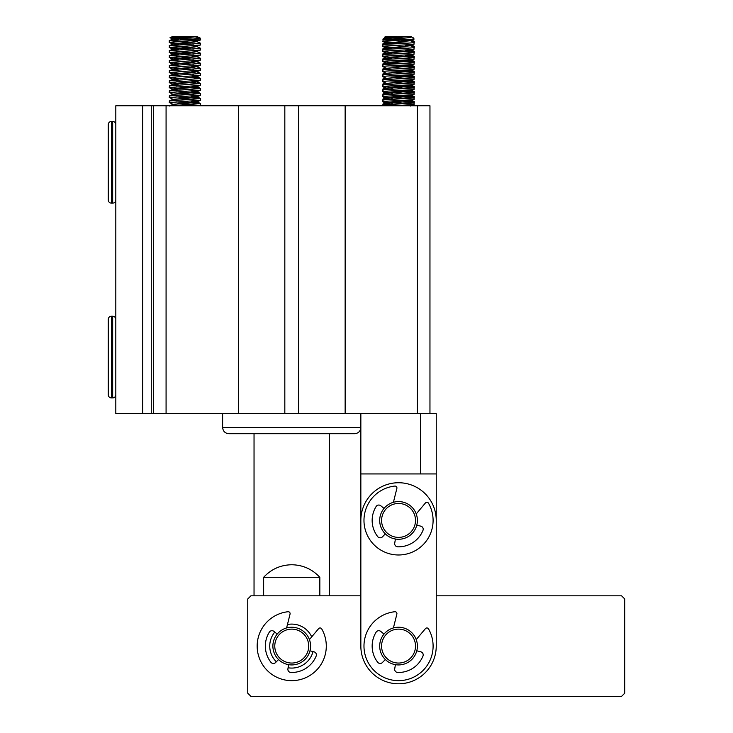 <?xml version="1.0" encoding="UTF-8"?>
<svg xmlns="http://www.w3.org/2000/svg" width="733" height="733" viewBox="0 0 733 733"><rect width="100%" height="100%" fill="white"/><g stroke="black" fill="none" stroke-linecap="round" stroke-linejoin="round"><path stroke-width="1.1" d="M291.734 664.932A18.847 18.847 0 0 1 272.887 646.085A18.847 18.847 0 0 1 291.734 627.237A18.847 18.847 0 0 1 310.581 646.085A18.847 18.847 0 0 1 291.734 664.932M291.734 663.053A16.96 16.96 0 0 1 274.774 646.085A16.96 16.96 0 0 1 291.734 629.125A16.96 16.96 0 0 1 308.703 646.085A16.96 16.96 0 0 1 291.734 663.053M398.541 539.277A18.847 18.847 0 0 1 379.694 520.43A18.847 18.847 0 0 1 398.541 501.583A18.847 18.847 0 0 1 417.389 520.43A18.847 18.847 0 0 1 398.541 539.277M398.541 537.39A16.96 16.96 0 0 1 381.581 520.43A16.96 16.96 0 0 1 398.541 503.47A16.96 16.96 0 0 1 415.51 520.43A16.96 16.96 0 0 1 398.541 537.39M398.541 664.932A18.847 18.847 0 0 1 379.694 646.085A18.847 18.847 0 0 1 398.541 627.237A18.847 18.847 0 0 1 417.389 646.085A18.847 18.847 0 0 1 398.541 664.932M398.541 663.053A16.96 16.96 0 0 1 381.581 646.085A16.96 16.96 0 0 1 398.541 629.125A16.96 16.96 0 0 1 415.51 646.085A16.96 16.96 0 0 1 398.541 663.053M360.828 595.828L360.847 520.421A37.695 37.695 0 0 1 398.541 482.735A37.695 37.695 0 0 1 436.245 520.43L436.245 646.085A37.695 37.695 0 0 1 398.541 683.788A37.695 37.695 0 0 1 360.847 646.085L360.847 520.43M313.028 651.582A21.99 21.99 0 0 1 288.087 667.772M276.332 661.78A21.99 21.99 0 0 1 274.783 632.084M360.847 595.828L250.897 595.828L247.754 598.962L247.754 693.207L250.897 696.35L621.584 696.35L624.727 693.207L624.727 598.962L621.584 595.828L436.245 595.828M287.455 624.516A21.99 21.99 0 0 1 311.699 636.876M115.814 200.008A3.143 3.143 0 0 1 112.671 203.142L111.416 203.142A3.143 3.143 0 0 1 108.273 200.008L108.273 124.61A3.143 3.143 0 0 1 111.416 121.467L112.671 121.467L112.671 203.142M115.814 124.61A3.143 3.143 0 0 0 112.671 121.467M263.642 595.828L263.642 577.311C271.228 569.147 280.592 564.96 291.734 564.749C302.876 564.96 312.24 569.147 319.835 577.311L319.835 595.828M319.835 577.311L263.642 577.311M360.847 473.939L420.531 473.939L420.531 413.623L360.847 413.623L360.847 558.125M420.531 473.939L436.245 473.939L436.245 558.125M420.531 413.623L436.245 413.623L436.245 473.939M192.806 39.078L170.019 37.704L195.519 36.65L172.365 36.65L170.019 37.704M177.817 36.65L192.037 36.65M193.43 44.108L172.053 42.88L169.332 42.487L169.222 40.791L194.016 38.996L200.109 38.052L195.702 36.998M197.15 105.763L200.521 105.314L200.356 103.472L176.424 101.905M170.936 105.763L200.631 103.619M173.208 104.471L169.46 102.565L200.631 100.192L200.356 98.451L176.424 96.884M169.222 102.702L169.497 100.962L200.631 98.598M173.208 99.441L169.46 97.544L200.631 95.162L200.356 93.421L176.424 91.854M169.222 97.681L169.497 95.931L200.631 93.567L195.015 92.798M173.208 94.42L169.46 92.514L200.631 90.141L200.356 88.391L176.424 86.833M169.222 92.651L169.497 90.91L200.631 88.537M177.881 88.519L169.46 87.484L197.8 85.605L200.521 85.211L200.631 83.516L176.424 81.803M169.222 87.621L169.497 85.88L200.631 83.516M179.044 83.553L169.46 82.463L200.521 80.181L200.356 78.339L190.782 77.542M169.222 82.6L169.497 80.859L200.631 78.486M179.044 78.532L169.46 77.432L197.8 75.554L200.521 75.16L200.631 73.465L196.673 71.706L173.245 74.198L177.945 75.096M169.222 77.57L169.497 75.829L200.631 73.465M193.43 74.262L169.222 72.549L200.521 70.13L200.53 68.343L196.673 66.685L173.245 69.168L177.945 70.066M169.222 72.549L169.497 70.799L200.631 68.435M193.43 69.241L169.222 67.518L200.521 65.109L200.53 63.322L196.673 61.654L173.245 64.147L177.945 65.045M169.222 67.518L169.497 65.778L200.631 63.414M193.43 64.211L169.222 62.497L200.521 60.079L200.53 58.292L196.673 56.624L173.245 59.116L177.945 60.014M169.222 62.497L169.497 60.747L200.631 58.383L196.664 56.551L200.521 54.975M193.43 59.19L169.222 57.467L200.521 55.048L200.631 53.353L196.801 51.548M169.222 57.467L169.497 55.726L200.631 53.353M193.43 54.16L169.222 52.437L200.521 50.027L200.631 48.332L196.801 46.527L173.245 49.065L177.945 49.963M169.222 52.437L169.497 50.696L200.631 48.332M193.43 49.129L169.222 47.416L200.521 44.997L200.53 43.21L196.673 41.552M169.222 47.416L169.497 45.675L200.631 43.302M193.43 104.425L177.881 103.591M193.43 99.395L179.044 98.634M193.43 94.374L177.881 93.54M191.909 72.576L190.782 72.521M191.909 62.525L190.782 62.461M190.782 57.44L176.424 56.67M190.782 52.41L176.424 51.649M191.909 47.453L176.424 46.619M169.222 42.386L176.039 41.616C186.283 41.002 202.565 40.407 200.549 39.793M191.909 42.422L176.424 41.598M173.052 39.151L196.801 36.65L173.245 39.014L177.945 39.912M196.801 41.515L173.245 44.035L177.945 44.933M196.801 51.567L173.245 54.095L177.945 54.984M190.809 60.94L196.673 61.654L192.495 60.839M190.809 65.961L196.673 66.685L192.495 65.869M190.809 70.991L196.801 71.596L200.082 73.181M190.809 76.012L196.801 76.855L173.245 79.219L177.945 80.117M190.809 81.042L196.801 81.876L173.245 84.249L177.945 85.147M190.809 86.063L196.801 86.906L173.245 89.279L177.945 90.168M190.809 91.094L196.673 91.808L194.694 92.413L173.245 94.3L169.323 95.986M190.809 96.124L196.609 96.811L194.694 97.443L173.245 99.331L169.323 101.017M190.809 101.145L196.609 101.841L194.694 102.473L173.245 104.352L169.323 106.038M173.052 38.996L179.072 39.848M180.08 39.793L200.631 39.875L194.694 42.001L173.245 43.888L179.072 44.869M200.521 44.997L194.694 47.022L173.245 48.909L179.072 49.899M200.521 50.027L194.694 52.052L173.245 53.94L179.072 54.929M196.801 56.743L173.245 58.961L179.072 59.95M191.973 60.866L196.609 61.48L194.694 62.103L173.245 63.991L179.072 64.98M191.973 65.897L196.609 66.501L194.694 67.134L173.245 69.012L179.072 70.002M191.973 70.927L196.609 71.532L194.694 72.155L173.245 74.042L179.072 75.032M191.973 75.948L196.609 76.553L194.694 77.185L173.245 79.072L179.072 80.053M191.973 80.978L196.609 81.583L194.694 82.206L173.245 84.093L179.072 85.083M191.973 85.999L196.609 86.604L194.694 87.236L173.208 89.389L169.332 87.722M191.973 91.029L196.609 91.634L194.694 92.266L173.098 94.365M191.973 96.05L196.609 96.664L194.694 97.287L173.052 99.468M191.973 101.081L196.609 101.685L194.694 102.318L173.098 104.416M196.563 36.65L195.519 36.65M407.044 43.192L382.938 41.579L383.176 38.602L390.552 37.621M391.55 102.684L382.938 101.887L386.804 103.555L410.242 101.062L405.532 100.164M386.575 103.573L382.947 104.049L382.837 105.735M391.55 97.654L382.938 96.866L386.676 98.534M386.575 98.543L382.947 99.019L382.837 100.705M391.55 92.633L382.938 91.836L386.676 93.512M386.575 93.522L382.947 93.989L382.837 95.675M386.575 88.491L382.947 88.968L382.837 90.654M386.575 83.461L382.947 83.938L382.837 85.624M386.575 78.44L382.947 78.917L382.837 80.603M386.575 73.41L382.947 73.886L382.837 75.572M386.575 68.389L382.947 68.865L382.837 70.551M396.782 62.754L382.947 63.835L382.837 65.521M392.677 59.034L386.804 58.319L382.947 58.805L382.837 60.491M392.677 54.013L386.804 53.289L382.947 53.784L382.837 55.47M386.795 48.259L382.947 48.754L382.837 50.44M396.782 42.651L382.947 43.733L382.837 45.419M400.3 105.479L405.496 105.763M400.3 100.448L404.396 100.668M405.514 100.733L414.145 101.53L410.737 102.171M400.3 95.427L414.145 96.509L410.737 97.141M404.396 90.617L414.145 91.478L410.737 92.12M404.396 85.596L414.145 86.457L410.737 87.09M404.396 80.566L414.145 81.427L410.737 82.069M400.3 75.325L414.145 76.397L410.737 77.038M400.3 70.295L414.145 71.376L410.737 72.008M400.3 65.264L414.145 66.346L410.737 66.987M400.3 60.243L414.145 61.325L410.737 61.957M410.517 55.818L414.255 56.386L410.737 56.936M410.517 50.797L414.255 51.356L410.737 51.906M410.517 45.767L414.145 46.243L412.67 46.701M400.3 40.141L410.416 40.736M410.517 40.746L414.145 41.213L412.67 41.671M414.145 41.213L410.416 39.509M386.667 42.028L391.569 42.935M414.145 46.243L410.416 44.539M382.947 48.754L386.667 47.049M414.145 51.273L410.416 49.569M414.145 61.325L410.278 59.657L407.768 60.326M414.145 66.346L410.278 64.678L396.681 66.181M414.145 71.376L410.278 69.708L396.681 71.211M414.145 76.397L410.278 74.729L396.681 76.232M414.145 81.427L410.278 79.76L396.681 81.262M414.145 86.457L410.278 84.79L396.681 86.283M389.324 87.969L391.569 88.171M410.288 89.82L396.681 91.313M388.627 92.917L391.569 93.201M414.145 96.509L410.278 94.841L396.681 96.335M388.627 97.938L391.569 98.222M414.145 101.53L410.416 99.825M382.947 104.049L386.813 102.382L391.569 103.252M412.294 105.763L410.416 104.856M392.696 103.188L389.324 102.886M392.696 98.158L389.324 97.865M395.417 96.27L410.407 94.832M392.696 93.137L389.324 92.834M395.417 91.249L410.407 89.802M392.696 88.107L390.112 87.887M395.417 86.219L410.407 84.781M395.417 81.189L410.407 79.75M395.417 76.168L410.407 74.729M395.417 71.138L410.407 69.699M406.971 65.274L410.407 64.678M406.971 60.243L410.407 59.648M406.971 55.213L410.407 54.618M222.621 413.623L222.621 427.44L360.847 427.44C360.471 431.261 358.382 433.359 354.561 433.725L228.907 433.725L254.039 433.725L254.039 595.828M282.874 433.725L277.679 433.725M309.427 639.579L318.635 628.63A1.887 1.887 0 0 1 321.714 628.905A34.552 34.552 0 0 1 276.048 676.88A34.552 34.552 0 0 1 288.023 611.734A1.887 1.887 0 0 1 290.057 614.062L286.603 627.952M309.986 650.794L314.036 651.839A3.143 3.143 0 0 1 316.161 656.072A26.388 26.388 0 0 1 290.919 672.463A3.143 3.143 0 0 1 287.913 668.798L288.61 664.675M277.202 634.082L273.977 631.425A3.143 3.143 0 0 0 269.304 632.185A26.388 26.388 0 0 0 270.88 662.247A3.143 3.143 0 0 0 275.599 662.522L278.531 659.544M416.234 639.579L425.442 628.63A1.887 1.887 0 0 1 428.521 628.905A34.552 34.552 0 0 1 382.855 676.88A34.552 34.552 0 0 1 394.83 611.734A1.887 1.887 0 0 1 396.865 614.062L393.41 627.952M416.793 650.794L420.852 651.839A3.143 3.143 0 0 1 422.968 656.072A26.388 26.388 0 0 1 397.726 672.463A3.143 3.143 0 0 1 394.721 668.798L395.417 664.675M384.01 634.082L380.784 631.425A3.143 3.143 0 0 0 376.111 632.185A26.388 26.388 0 0 0 377.687 662.247A3.143 3.143 0 0 0 382.415 662.522L385.338 659.544M194.813 36.65L192.999 36.65M200.631 39.793L200.036 37.951L197.14 36.65M174.839 105.36L192.77 104.388M200.613 103.582L195.015 102.849M174.839 100.339L192.77 99.358M200.613 98.552L195.015 97.819M174.839 95.308L192.77 94.328M169.222 90.974L177.413 90.122M178.504 90.067L192.77 89.307M200.613 88.501L195.015 87.768M200.613 83.48L177.084 81.766M200.613 78.449L195.015 77.716M200.613 68.398L196.801 66.566M200.613 63.368L200.082 63.13M169.222 60.821L178.504 59.904M200.613 53.317L200.082 53.078M200.613 48.296L196.664 46.5M169.222 45.739L192.77 44.072M200.613 43.265L196.664 41.469M169.222 101.035L169.772 100.824M169.222 96.005L169.772 95.794M169.222 85.953L174.839 85.257M169.222 80.923L174.839 80.227M191.899 77.533L191.35 77.496M169.222 75.902L174.839 75.206M195.015 72.686L191.35 72.475M169.222 70.872L174.839 70.176M169.222 65.851L174.839 65.155M191.899 62.452L191.35 62.415M169.222 55.79L174.839 55.094M191.899 52.4L177.084 51.612M169.222 50.769L174.839 50.073M191.899 47.37L177.084 46.582M191.35 42.312L177.084 41.552M169.222 40.718L178.669 39.793M177.496 38.363L173.052 39.078L177.954 39.829M178.476 43.311L173.052 44.108L177.954 44.86M178.476 48.341L173.052 49.129L177.954 49.881M178.476 53.362L173.052 54.16L177.954 54.911M191.377 55.882L196.664 56.551M178.476 58.393L173.052 59.181L177.954 59.941M191.377 60.903L196.801 61.545M178.476 63.414L173.052 64.211L177.954 64.962M191.377 65.933L196.664 66.602M169.323 70.789L173.19 69.122L177.954 69.992M191.377 70.954L196.664 71.632M169.323 75.811L173.19 74.143L177.954 75.013M191.377 75.985L196.801 76.617L200.53 78.394M169.323 80.841L173.19 79.173L177.954 80.044M191.377 81.006L196.801 81.803L191.34 82.6M173.052 84.313L177.954 85.065M191.377 86.036L196.801 86.824L191.34 87.63M191.377 91.066L196.801 91.854L191.34 92.651M178.476 93.577L173.19 94.245L169.323 95.913M191.377 96.087L196.801 96.884L191.34 97.681M191.377 101.117L196.801 101.905L191.34 102.702M173.052 39.078L179.072 39.765M177.359 43.247L173.052 43.953L179.072 44.795M173.052 49.129L179.072 49.817M173.052 54.16L179.072 54.847M192.495 55.809L196.801 56.514M173.052 59.181L179.072 59.877M173.052 64.211L179.072 64.898M173.052 69.232L169.332 67.537M177.359 73.401L173.199 74.235L169.332 72.567M173.052 79.292L169.332 77.588M196.801 81.803L190.195 82.536M196.801 86.824L190.195 87.566M192.495 90.993L196.655 91.827L190.195 92.587M192.495 96.023L196.655 96.848L190.195 97.617M192.495 101.053L196.655 101.878L190.195 102.638M429.959 413.623L429.959 105.763L417.389 105.763L417.389 413.623L151.273 413.623L151.273 105.763L115.814 105.763L115.814 413.623L151.273 413.623M417.389 105.763L151.273 105.763M142.642 413.623L142.642 105.763M153.509 105.763L153.509 413.623M166.079 413.623L166.079 105.763M238.335 105.763L238.335 413.623M284.825 105.763L284.825 413.623M298.643 413.623L298.643 105.763M345.142 413.623L345.142 105.763M115.814 394.775A3.143 3.143 0 0 1 112.671 397.918L111.416 397.918A3.143 3.143 0 0 1 108.273 394.775L108.273 319.377A3.143 3.143 0 0 1 111.416 316.235L112.671 316.235L112.671 397.918M115.814 319.377A3.143 3.143 0 0 0 112.671 316.235M392.283 38.904L386.667 38.098L401.263 36.65L384.431 37.181L403.517 38.171M413.751 38.089L411.112 36.65L407.548 36.65L411.112 36.65L414.154 39.014L406.613 39.793C395.857 40.407 380.262 41.002 383.057 41.616M382.837 39.793L398.12 38.547C404.304 38.299 416.262 37.154 407.548 36.65L388.838 37.759L386.841 38.382L391.202 38.968M394.721 105.763L414.008 104.453L414.026 102.849C411.598 103.683 378.714 104.526 383.057 105.36M404.414 100.229L410.242 101.209L388.838 103.096L382.956 105.131L382.837 105.763M382.938 101.887L382.837 100.201L386.822 98.433L410.242 96.188L405.532 95.143M383.057 101.933C378.714 101.09 411.607 100.256 414.026 99.422L414.026 97.819C411.598 98.662 378.714 99.496 383.057 100.339M382.938 96.866L382.837 95.18L386.822 93.412L410.242 91.158L405.532 90.113M383.057 96.903C378.714 96.069 411.607 95.226 414.026 94.392L414.026 92.798C411.598 93.632 378.714 94.475 383.057 95.308M382.938 91.836L382.837 90.15L386.822 88.381L410.242 86.137L405.532 85.092M383.057 91.882C378.714 91.039 411.607 90.205 414.026 89.362L414.026 87.768C411.598 88.611 378.714 89.444 383.057 90.278M407.044 88.436L382.837 86.723L382.956 85.028L386.822 83.36L410.242 81.106L405.532 80.062M383.057 86.851C378.714 86.018 411.607 85.175 414.026 84.341L414.026 82.747C411.598 83.58 378.714 84.414 383.057 85.257M390.048 75.865L414.136 77.487L414.026 79.311C411.607 80.154 378.714 80.987 383.057 81.83L382.837 80.099L386.822 78.33L410.242 76.085L405.532 75.041M414.255 77.588L414.026 77.716C411.598 78.55 378.714 79.393 383.057 80.227M390.048 70.844L414.136 72.457L414.026 74.29C411.607 75.123 378.714 75.966 383.057 76.8L382.837 75.068L386.667 73.282L410.242 70.899L405.532 70.011M414.255 72.558L414.026 72.686C411.598 73.529 378.714 74.363 383.057 75.206M390.048 65.814L414.136 67.436L414.026 69.259C411.607 70.102 378.714 70.936 383.057 71.77L382.837 70.047L386.822 68.279L410.242 66.025L405.532 64.98M414.255 67.537L414.026 67.665C411.598 68.499 378.714 69.342 383.057 70.176M390.048 60.784L414.136 62.406L414.026 64.238C411.607 65.072 378.714 65.906 383.057 66.749L382.837 65.017L386.822 63.249L391.514 64.128M414.255 62.507L414.026 62.635C411.598 63.478 378.714 64.312 383.057 65.155M391.55 62.47L382.837 61.59L382.956 59.895L386.822 58.228L391.514 59.107M383.057 61.719C378.714 60.885 411.607 60.042 414.026 59.208L414.026 57.614C411.598 58.448 378.714 59.291 383.057 60.124M392.677 57.504L382.837 56.56L382.956 54.865L386.822 53.197L391.514 54.077M383.057 56.698C378.714 55.855 411.607 55.021 414.026 54.178L414.026 52.584C411.598 53.427 378.714 54.26 383.057 55.094M392.677 52.483L382.837 51.539L382.956 49.844L386.822 48.176L391.514 49.047M383.057 51.667C378.714 50.834 411.607 49.991 414.026 49.157L414.026 47.563C411.598 48.396 378.714 49.23 383.057 50.073M407.044 48.222L383.057 46.646L382.837 44.915L386.822 43.146L391.514 44.026M383.057 46.646C378.714 45.803 411.607 44.97 414.026 44.127L414.026 42.532C411.598 43.366 378.714 44.209 383.057 45.043M407.044 103.509L392.677 102.748M390.048 100.998L414.255 102.721M407.044 98.488L392.677 97.718M390.048 95.968L414.255 97.691M407.044 93.457L392.677 92.688M390.048 90.947L414.255 92.66M390.048 85.917L414.255 87.639M407.044 83.406L392.677 82.637M390.048 80.896L414.255 82.609M407.044 78.376L391.55 77.551M407.044 73.355L391.55 72.521M390.048 55.763L414.255 57.476M390.048 50.733L414.255 52.455M404.414 46.472L405.578 46.536M404.414 44.942L410.269 45.657L414.255 47.425M404.414 41.442L405.578 41.515M404.414 39.912L410.269 40.636L414.255 42.404M386.822 38.125L383.057 40.022M410.269 40.636L386.822 43.146M410.269 45.657L386.822 48.176M404.414 49.972L410.242 50.953L386.822 53.197M404.414 54.993L410.242 55.974L386.822 58.228M404.414 60.024L410.242 61.004L386.822 63.249M404.414 65.045L410.416 65.897M404.414 70.075L410.242 71.055L386.822 73.309M404.414 75.096L410.416 75.948M404.414 80.126L410.416 80.978M404.414 85.156L410.416 85.999M404.414 90.177L410.416 91.029M404.414 95.208L410.416 96.05M404.414 105.259L409.381 105.763M396.846 36.65L385.979 36.65L384.431 37.181M410.104 105.763L405.532 105.195M386.712 98.479L410.416 95.895M386.712 93.457L410.416 90.874M386.712 88.427L410.416 85.843M386.667 83.489L410.416 80.822M386.667 78.458L410.416 75.792M386.667 68.407L410.416 65.741M392.677 64.064L386.667 63.23L410.242 60.848L405.532 59.959M382.938 56.652L386.804 58.319L410.242 55.818L405.532 54.929M382.938 51.631L386.804 53.289L410.242 50.797L405.532 49.908M392.677 48.983L386.667 48.149L410.242 45.767L405.532 44.878M392.677 43.962L386.667 43.119L410.242 40.746L405.532 39.857M403.407 36.65L401.263 36.65M416.234 513.925L425.442 502.966A1.887 1.887 0 0 1 428.521 503.25A34.552 34.552 0 0 1 382.855 551.216A34.552 34.552 0 0 1 394.83 486.071A1.887 1.887 0 0 1 396.865 488.407L393.41 502.297M416.793 525.14L420.852 526.184A3.143 3.143 0 0 1 422.968 530.417A26.388 26.388 0 0 1 397.726 546.809A3.143 3.143 0 0 1 394.721 543.144L395.417 539.021M384.01 508.427L380.784 505.761A3.143 3.143 0 0 0 376.111 506.53A26.388 26.388 0 0 0 377.687 536.593A3.143 3.143 0 0 0 382.415 536.868L385.338 533.881M111.416 121.467L111.416 203.142M111.416 316.235L111.416 397.918M382.947 39.793L406.613 39.793M329.429 433.725L329.429 595.828M173.18 39.032L169.323 40.7M173.18 44.062L169.323 45.73M173.18 49.093L169.323 50.751M173.18 54.114L169.323 55.781M173.18 59.144L169.323 60.802M173.18 64.165L169.323 65.833M173.18 69.195L169.323 70.854M173.18 74.216L169.323 75.884M173.199 79.256L169.323 80.914M200.521 80.108L196.655 81.775L200.53 83.425M173.18 84.277L169.323 85.935M196.673 86.787L200.53 88.446M173.18 89.298L169.323 90.965M200.521 90.159L196.655 91.827L200.53 93.476M200.521 95.18L196.655 96.848L200.53 98.506M200.521 100.21L196.655 101.878L200.53 103.527M199.907 37.924L196.966 36.65M170.074 37.777L173.208 39.133M169.332 42.487L173.208 44.154M169.332 47.517L173.208 49.184M169.332 52.538L173.208 54.205M200.521 55.048L196.655 56.725M169.332 57.568L173.208 59.236M200.521 60.079L196.655 61.746M169.332 62.589L173.208 64.257M200.521 65.109L196.655 66.776M169.332 67.619L173.208 69.287M200.521 70.13L196.655 71.797M169.332 72.64L173.208 74.317M200.521 75.16L196.655 76.828M169.332 77.671L173.208 79.338M200.521 80.181L196.655 81.849M169.332 82.701L173.208 84.368M200.521 85.211L196.655 86.879M200.521 90.232L196.655 91.909M200.521 95.263L196.655 96.93M200.521 100.293L196.655 101.96M200.521 105.314L199.486 105.763M414.255 103.216L414.255 101.621M414.255 98.195L414.255 96.591M414.255 93.164L414.255 91.57M414.255 88.143L414.255 86.54M414.255 83.113L414.255 81.519M414.255 78.083L414.255 76.489M414.255 73.062L414.255 71.468M414.255 68.032L414.255 66.437M414.255 63.011L414.255 61.407M414.255 57.98L414.255 56.386M414.255 52.959L414.255 51.356M414.255 47.929L414.255 46.335M414.255 42.899L414.255 41.305M386.813 37.035L383.176 38.602M386.813 42.065L382.947 43.733M385.448 52.703L382.947 53.784M410.278 54.627L414.145 56.294M385.448 57.733L382.947 58.805M385.448 62.754L382.947 63.835M385.448 67.784L382.947 68.865M385.448 72.814L382.947 73.886M385.448 77.835L382.947 78.917M385.448 82.866L382.947 83.938M385.448 87.887L382.947 88.968M410.278 89.811L414.145 91.478M385.448 92.917L382.947 93.989M385.448 97.938L382.947 99.019M222.621 427.44C222.997 431.261 225.095 433.359 228.907 433.725M173.19 38.959L169.323 40.627M173.19 43.989L169.323 45.657M173.19 49.01L169.323 50.678M196.664 51.53L200.53 53.197M173.19 54.04L169.323 55.708M173.19 59.061L169.323 60.729M196.664 61.581L200.53 63.249M173.19 64.092L169.323 65.759M196.664 76.653L200.53 78.321M196.664 81.684L200.53 83.351M173.19 84.194L169.323 85.862M196.664 86.714L200.53 88.381M173.19 89.224L169.323 90.892M196.664 91.735L200.53 93.403M196.664 96.765L200.53 98.433M173.19 99.276L169.323 100.943M196.664 101.786L200.53 103.454M173.19 104.306L169.323 105.973M170.12 37.722L173.199 39.051M169.332 42.404L173.199 44.072M169.332 47.434L173.199 49.102M169.332 52.464L173.199 54.132M169.332 57.486L173.199 59.153M200.521 59.996L196.655 61.664M169.332 62.516L173.199 64.183M200.521 65.026L196.655 66.694M200.521 70.056L196.655 71.724M200.521 75.078L196.655 76.745M200.521 85.129L196.655 86.796M200.045 105.442L199.303 105.763M410.269 50.687L414.136 52.355M410.269 55.717L414.136 57.385M410.269 60.738L414.136 62.406M410.269 65.768L414.136 67.436M410.269 70.789L414.136 72.457M410.269 75.82L414.136 77.487M410.269 80.841L414.136 82.517M410.269 85.871L414.136 87.539M410.269 90.901L414.136 92.569M410.269 95.922L414.136 97.59M410.269 100.952L414.136 102.62M384.367 37.163L386.804 38.217M414.072 39.096L410.288 40.727M382.938 41.579L386.804 43.238M414.145 44.09L410.288 45.748M382.938 46.6L386.804 48.268M414.145 49.111L410.288 50.779M414.145 54.141L410.288 55.809M414.145 59.171L410.288 60.83M382.938 61.682L386.804 63.34M414.145 64.192L410.288 65.86M382.938 66.703L386.804 68.371M414.145 69.223L410.288 70.881M382.938 71.733L386.804 73.401M414.145 74.244L410.288 75.911M382.938 76.763L386.804 78.422M414.145 79.274L410.288 80.932M382.938 81.784L386.804 83.452M414.145 84.295L410.288 85.963M382.938 86.815L386.804 88.473M414.145 89.325L410.288 90.993M414.145 94.355L410.288 96.014M414.145 99.376L410.288 101.044M414.145 104.407L410.288 106.065"/></g></svg>
